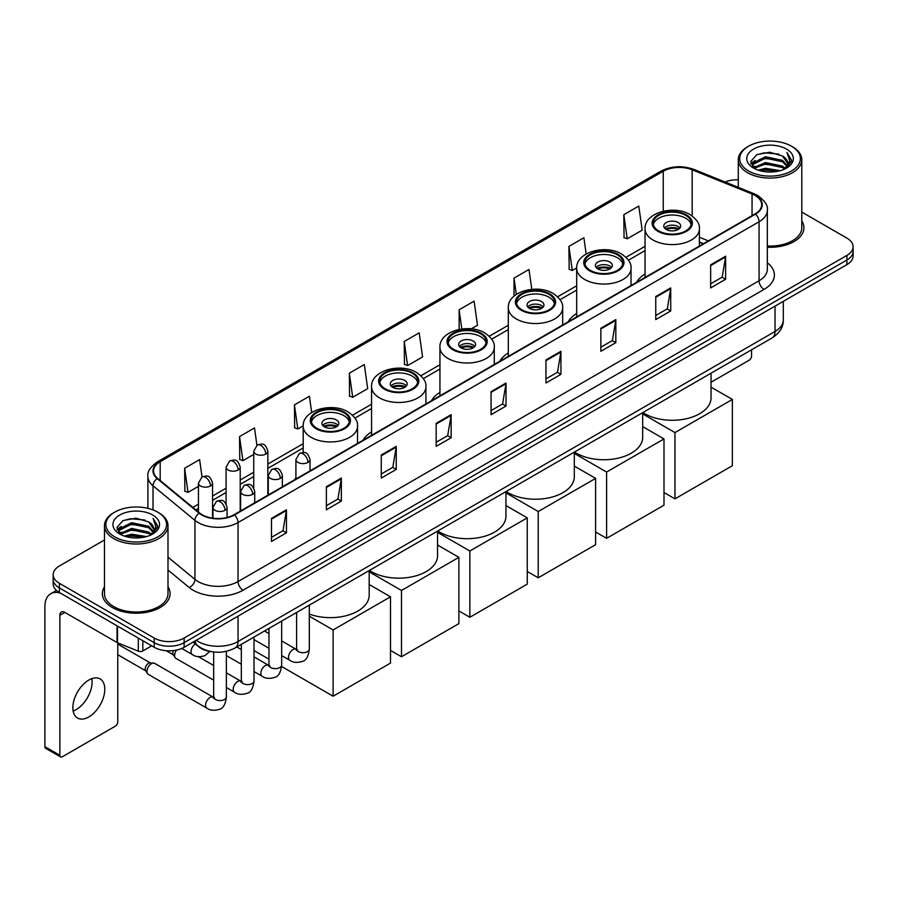 <?xml version="1.0" encoding="UTF-8"?>
<svg xmlns="http://www.w3.org/2000/svg" width="898" height="898" viewBox="0 0 898 898"><rect width="100%" height="100%" fill="white"/><g stroke="black" fill="none" stroke-linecap="round" stroke-linejoin="round"><path stroke-width="1.35" d="M295.913 477.792A37.402 21.597 0 0 0 294.69 479.712M371.57 431.882A37.402 21.597 0 0 0 363.061 440.233M439.941 392.404A37.402 21.597 0 0 0 431.433 400.766M508.313 352.936A37.402 21.597 0 0 0 499.804 361.288M576.684 313.458A37.402 21.597 0 0 0 568.176 321.81M645.056 273.98A37.402 21.597 0 0 0 636.547 282.342M703.359 243.762L699.396 242.168M212.141 651.78A21.17 12.224 180 0 1 198.739 646.785L193.07 642.104M104.471 539.979L59.369 566.009A21.17 12.224 0 0 0 53.173 574.653L53.173 583.88A21.17 12.224 0 0 0 59.369 592.523L154.198 647.267A21.17 12.224 0 0 0 184.135 647.267L846.904 264.629A21.17 12.224 0 0 0 853.1 255.975L853.1 251.373A21.17 12.224 0 0 1 846.904 260.016A21.17 12.224 0 0 0 853.1 251.373L853.1 246.759A21.17 12.224 0 0 0 846.904 238.116L801.802 212.085M53.173 574.653A21.17 12.224 0 0 0 59.369 583.296L154.198 638.04A21.17 12.224 0 0 0 184.135 638.04L184.135 642.654L846.904 260.016L184.135 642.654A21.17 12.224 0 0 1 154.198 642.654A21.17 12.224 0 0 0 184.135 642.654L184.135 647.267M59.369 583.296L59.369 587.909L154.198 642.654L59.369 587.909A21.17 12.224 0 0 1 53.173 579.266A21.17 12.224 0 0 0 59.369 587.909L59.369 592.523M104.471 586.865A33.877 19.554 0 0 0 102.35 593.668A33.877 19.554 0 0 0 112.272 607.497A33.877 19.554 0 0 0 149.191 611.74A33.877 19.554 0 0 0 170.104 593.668A33.877 19.554 0 0 0 167.993 586.865A33.877 19.554 0 0 1 170.104 593.668A33.877 19.554 0 0 1 149.191 611.74A33.877 19.554 0 0 1 112.272 607.497A33.877 19.554 0 0 1 102.35 593.668A33.877 19.554 0 0 1 104.471 586.865M755.072 195.472A22.585 13.043 180 0 1 761.684 204.688A22.585 13.043 180 0 1 755.072 213.915L234.041 514.722A22.585 13.043 180 0 1 199.581 512.983L157.644 478.41A22.585 13.043 180 0 1 153.558 470.934A22.585 13.043 180 0 1 160.181 461.707L663.252 171.26A22.585 13.043 180 0 1 692.178 169.801L752.053 194.013A22.585 13.043 180 0 1 755.072 195.472M755.465 195.236A23.146 13.369 0 0 0 752.378 193.744L692.493 169.531A23.146 13.369 0 0 0 662.847 171.035L159.777 461.482A23.146 13.369 0 0 0 157.184 478.6L199.109 513.173A23.146 13.369 0 0 0 234.445 514.958L755.465 214.139A23.146 13.369 0 0 0 755.465 195.236M271.477 518.415L271.477 541.46L286.451 532.817L286.451 509.772L271.477 518.415M271.477 537.374L283.005 530.718L286.383 510.535A5.646 3.255 -120 0 0 286.451 509.772M282.904 530.774L286.451 532.817M326.378 486.716L326.378 509.772L341.341 501.129L341.341 478.073L326.378 486.716M326.378 505.675L337.906 499.019L341.285 478.836A5.646 3.255 -120 0 0 341.341 478.073M337.805 499.075L341.341 501.129M381.268 455.017L381.268 478.073L396.243 469.43L396.243 446.373L381.268 455.017M381.268 473.987L392.796 467.33L396.186 447.148A5.646 3.255 -120 0 0 396.243 446.373M392.695 467.387L396.243 469.43M436.17 423.328L436.17 446.373L451.144 437.73L451.144 414.685L436.17 423.328M436.17 442.287L447.698 435.631L451.077 415.448A5.646 3.255 -120 0 0 451.144 414.685M447.597 435.687L451.144 437.73M710.655 264.854L710.655 287.91L725.629 279.256L725.629 256.211L710.655 264.854M710.655 283.813L722.183 277.156L725.562 256.974A5.646 3.255 -120 0 0 725.629 256.211M722.082 277.213L725.629 279.256M655.753 296.553L655.753 319.598L670.727 310.955L670.727 287.91L655.753 296.553M655.753 315.512L667.293 308.856L670.671 288.673A5.646 3.255 -120 0 0 670.727 287.91M667.192 308.912L670.727 310.955M600.863 328.241L600.863 351.298L615.826 342.654L615.826 319.598L600.863 328.241M600.863 347.2L612.391 340.544L615.77 320.361A5.646 3.255 -120 0 0 615.826 319.598M612.29 340.6L615.826 342.654M545.962 359.941L545.962 382.986L560.936 374.343L560.936 351.298L545.962 359.941M545.962 378.9L557.49 372.243L560.868 352.061A5.646 3.255 -120 0 0 560.936 351.298M557.389 372.3L560.936 374.343M491.06 391.629L491.06 414.685L506.034 406.042L506.034 382.986L491.06 391.629M491.06 410.588L502.599 403.932L505.978 383.749A5.646 3.255 -120 0 0 506.034 382.986M502.498 403.999L506.034 406.042M767.33 247.242A33.877 19.554 0 0 0 803.923 227.744A33.877 19.554 0 0 0 801.802 220.942A33.877 19.554 0 0 1 803.923 227.744A33.877 19.554 0 0 1 767.33 247.242M184.135 638.04L846.904 255.402A21.17 12.224 0 0 0 853.1 246.759M738.279 179.813A21.17 12.224 0 0 0 725 181.991M311.685 412.508L309.406 396.243L294.432 404.886L294.679 427.796M256.94 445.251L254.504 427.942L239.53 436.585L239.777 459.495M202.039 476.939L199.614 459.63L184.64 468.273L184.876 491.184M471.226 328.848L477.478 325.244L474.099 301.156L459.125 309.799L459.125 329.431M531.784 289.336L528.989 269.467L514.026 278.111L514.026 296.16M586.17 254.011L583.891 237.768L568.917 246.411L569.164 269.321M623.818 214.723L627.197 238.801L642.171 230.157L638.792 206.08L623.818 214.723L624.054 237.633M349.333 373.198L352.712 397.275L367.686 388.632L364.307 364.543L349.333 373.198L349.569 396.108M404.223 341.498L407.602 365.587L422.576 356.933L419.198 332.855L404.223 341.498L404.47 364.408M407.602 365.587L404.223 364.319M459.125 309.799L461.819 328.982M514.026 278.111L516.305 294.398M568.917 246.411L572.295 270.5L576.684 267.963M572.295 270.5L568.917 269.232M627.197 238.801L623.818 237.543M352.712 397.275L349.333 396.018M294.432 404.886L297.81 428.975L303.198 425.865M297.81 428.975L294.432 427.706M239.53 436.585L242.92 460.663L253.741 454.422M242.92 460.663L239.53 459.406M184.64 468.273L188.019 492.362L198.447 486.346M188.019 492.362L184.64 491.094M711.048 382.245L749.078 360.289A3.525 2.043 120 0 0 751.581 355.967L751.581 349.782M748.584 170.979A30.352 17.522 0 0 0 791.497 170.979A30.352 17.522 0 0 0 791.497 146.206L792.496 146.778A31.756 18.342 0 0 1 801.802 159.743A31.756 18.342 0 0 1 782.192 176.682A31.756 18.342 0 0 1 747.585 172.708A31.756 18.342 0 0 1 738.279 159.743A31.756 18.342 0 0 1 747.585 146.778L748.584 146.206A30.352 17.522 0 0 0 748.584 170.979M767.33 246.007A31.756 18.342 0 0 0 801.802 227.744L801.802 159.743M758.148 170.149L765.478 168.274L780.328 170.654M760.247 170.788L765.478 169.722L778.151 171.192M753.613 167.78L765.478 162.516L782.517 166.108L785.256 168.386M754.32 168.397L765.478 163.952L782.517 167.556L784.504 169.071M752.603 166.815L752.995 162.998L765.478 156.746L782.517 160.349L787.187 165.636M752.457 166.119L752.995 164.435L765.478 158.194L782.517 161.786L786.85 166.332M784.324 169.217A17.646 10.192 0 0 0 787.692 163.234A17.646 10.192 0 0 0 782.517 156.028L787.681 163.582M786.513 149.079A23.292 13.448 0 0 0 753.624 149.057A23.292 13.448 0 0 0 753.467 168.038A23.292 13.448 0 0 0 753.568 168.094A23.292 13.448 0 0 0 786.614 168.038A23.292 13.448 0 0 0 786.513 149.079M782.517 156.028L769.844 152.245L756.812 154.636L750.773 161.46L754.78 168.734M785.761 168.51L791.396 161.371L791.508 160.091L786.929 152.436L789.813 161.011L784.504 169.127M792.496 146.778L791.497 146.206A30.352 17.522 0 0 0 748.584 146.206M786.929 152.436L791.497 160.383M756.509 154.793L764.49 152.817L778.779 154.097M751.009 164.065L753.613 162.022M759.338 159.575L764.49 158.587L778.274 159.709M759.338 165.344L764.49 164.345L778.274 165.479M760.393 170.833L764.49 170.104L778.139 171.204M750.851 163.492L755.128 160.461M753.13 167.365L755.128 166.22M685.702 215.352A19.06 11.001 0 0 0 664.935 212.972A19.06 11.001 0 0 0 653.172 223.131A19.06 11.001 0 0 0 658.75 230.909A19.06 11.001 0 0 0 679.517 233.3A19.06 11.001 0 0 0 691.28 223.131A19.06 11.001 0 0 0 685.702 215.352M691.112 224.567A19.06 11.001 0 0 0 685.702 218.236A19.06 11.001 0 0 0 666.103 215.599A19.06 11.001 0 0 0 653.329 224.567M642.889 412.541A38.816 22.416 0 0 0 644.775 413.709A38.816 22.416 0 0 0 687.082 418.569A38.816 22.416 0 0 0 711.048 397.859L711.048 373.186M678.215 222.558A8.475 4.894 0 0 0 668.988 221.492A8.475 4.894 0 0 0 663.757 226.015A8.475 4.894 0 0 0 666.237 229.473A8.475 4.894 0 0 0 675.464 230.528A8.475 4.894 0 0 0 680.695 226.015A8.475 4.894 0 0 0 678.215 222.558M679.943 228.025A8.475 4.894 0 0 0 678.215 226.588A8.475 4.894 0 0 0 664.509 228.025M665.384 228.889A11.292 6.522 180 0 1 678.574 228.687L678.574 229.248M666.305 229.506A9.878 5.702 180 0 1 677.552 229.282L678.574 228.687M677.384 229.888L677.552 229.282M674.97 498.85L674.97 432.578L732.364 399.442L732.364 465.714L674.97 498.85L663.992 492.508M674.97 432.578L642.676 413.933M711.048 387.139L732.364 399.442M617.33 254.83A19.06 11.001 0 0 0 596.564 252.439A19.06 11.001 0 0 0 584.8 262.609A19.06 11.001 0 0 0 590.379 270.388A19.06 11.001 0 0 0 611.145 272.768A19.06 11.001 0 0 0 622.909 262.609A19.06 11.001 0 0 0 617.33 254.83M622.741 264.046A19.06 11.001 0 0 0 617.33 257.704A19.06 11.001 0 0 0 597.731 255.066A19.06 11.001 0 0 0 584.957 264.046M574.518 452.008A38.816 22.416 0 0 0 576.404 453.176A38.816 22.416 0 0 0 618.711 458.036A38.816 22.416 0 0 0 642.676 437.337L642.676 412.665M609.843 262.025A8.475 4.894 0 0 0 600.616 260.97A8.475 4.894 0 0 0 595.385 265.482A8.475 4.894 0 0 0 597.866 268.94A8.475 4.894 0 0 0 607.093 270.006A8.475 4.894 0 0 0 612.324 265.482A8.475 4.894 0 0 0 609.843 262.025M611.572 267.503A8.475 4.894 0 0 0 609.843 266.066A8.475 4.894 0 0 0 596.137 267.503M597.013 268.367A11.292 6.522 180 0 1 610.202 268.165L610.202 268.727M597.933 268.985A9.878 5.702 180 0 1 609.181 268.749L610.202 268.165M609.012 269.366L609.181 268.749M606.599 538.329L606.599 472.056L663.992 438.92L663.992 505.192L606.599 538.329L595.621 531.986M606.599 472.056L574.305 453.4M642.676 426.606L663.992 438.92M548.959 294.297A19.06 11.001 0 0 0 528.192 291.917A19.06 11.001 0 0 0 516.429 302.076A19.06 11.001 0 0 0 522.007 309.855A19.06 11.001 0 0 0 542.774 312.246A19.06 11.001 0 0 0 554.537 302.076A19.06 11.001 0 0 0 548.959 294.297M554.369 303.524A19.06 11.001 0 0 0 548.959 297.182A19.06 11.001 0 0 0 529.36 294.544A19.06 11.001 0 0 0 516.586 303.524M506.146 491.487A38.816 22.416 0 0 0 508.032 492.654A38.816 22.416 0 0 0 550.339 497.514A38.816 22.416 0 0 0 574.305 476.804L574.305 452.143M541.472 301.504A8.475 4.894 0 0 0 532.245 300.448A8.475 4.894 0 0 0 527.014 304.961A8.475 4.894 0 0 0 529.494 308.418A8.475 4.894 0 0 0 538.721 309.484A8.475 4.894 0 0 0 543.952 304.961A8.475 4.894 0 0 0 541.472 301.504M543.2 306.981A8.475 4.894 0 0 0 541.472 305.533A8.475 4.894 0 0 0 527.766 306.981M528.641 307.846A11.292 6.522 180 0 1 541.831 307.632L541.831 308.205M529.562 308.463A9.878 5.702 180 0 1 540.809 308.227L541.831 307.632M540.641 308.833L540.809 308.227M538.228 577.796L538.228 511.523L595.621 478.387L595.621 544.659L538.228 577.796L527.249 571.454M538.228 511.523L505.933 492.879M574.305 466.084L595.621 478.387M480.587 333.775A19.06 11.001 0 0 0 459.821 331.384A19.06 11.001 0 0 0 448.057 341.554A19.06 11.001 0 0 0 453.636 349.333A19.06 11.001 0 0 0 474.402 351.724A19.06 11.001 0 0 0 486.166 341.554A19.06 11.001 0 0 0 480.587 333.775M485.998 342.991A19.06 11.001 0 0 0 480.587 336.66A19.06 11.001 0 0 0 460.988 334.022A19.06 11.001 0 0 0 448.214 342.991M437.775 530.954A38.816 22.416 0 0 0 439.661 532.132A38.816 22.416 0 0 0 481.968 536.982A38.816 22.416 0 0 0 505.933 516.283L505.933 491.61M473.1 340.982A8.475 4.894 0 0 0 463.873 339.915A8.475 4.894 0 0 0 458.642 344.439A8.475 4.894 0 0 0 461.123 347.896A8.475 4.894 0 0 0 470.35 348.952A8.475 4.894 0 0 0 475.581 344.439A8.475 4.894 0 0 0 473.1 340.982M474.829 346.448A8.475 4.894 0 0 0 473.1 345.012A8.475 4.894 0 0 0 459.394 346.448M460.27 347.313A11.292 6.522 180 0 1 473.459 347.111L473.459 347.672M461.19 347.93A9.878 5.702 180 0 1 472.438 347.694L473.459 347.111M472.269 348.312L472.438 347.694M469.856 617.274L469.856 551.002L527.249 517.865L527.249 584.138L469.856 617.274L458.878 610.932M469.856 551.002L437.551 532.357M505.933 505.552L527.249 517.865M412.216 373.254A19.06 11.001 0 0 0 391.449 370.863A19.06 11.001 0 0 0 379.686 381.033A19.06 11.001 0 0 0 385.264 388.812A19.06 11.001 0 0 0 406.031 391.191A19.06 11.001 0 0 0 417.795 381.033A19.06 11.001 0 0 0 412.216 373.254M417.626 382.469A19.06 11.001 0 0 0 412.216 376.127A19.06 11.001 0 0 0 392.617 373.489A19.06 11.001 0 0 0 379.843 382.469M369.404 570.432A38.816 22.416 0 0 0 371.289 571.599A38.816 22.416 0 0 0 413.596 576.46A38.816 22.416 0 0 0 437.551 555.75L437.551 531.088M404.729 380.449A8.475 4.894 0 0 0 395.502 379.394A8.475 4.894 0 0 0 390.271 383.906A8.475 4.894 0 0 0 392.752 387.364A8.475 4.894 0 0 0 401.978 388.43A8.475 4.894 0 0 0 407.209 383.906A8.475 4.894 0 0 0 404.729 380.449M406.457 385.927A8.475 4.894 0 0 0 404.729 384.49A8.475 4.894 0 0 0 391.023 385.927M391.898 386.791A11.292 6.522 180 0 1 405.088 386.589L405.088 387.15M392.819 387.408A9.878 5.702 180 0 1 404.066 387.173L405.088 386.589M403.898 387.79L404.066 387.173M401.485 656.741L401.485 590.48L458.878 557.344L458.878 623.616L401.485 656.741L390.507 650.41M401.485 590.48L369.179 571.824M437.551 545.03L458.878 557.344M343.844 412.721A19.06 11.001 0 0 0 323.078 410.341A19.06 11.001 0 0 0 311.314 420.5A19.06 11.001 0 0 0 316.893 428.279A19.06 11.001 0 0 0 337.659 430.67A19.06 11.001 0 0 0 349.423 420.5A19.06 11.001 0 0 0 343.844 412.721M349.255 421.948A19.06 11.001 0 0 0 343.844 415.606A19.06 11.001 0 0 0 324.245 412.968A19.06 11.001 0 0 0 311.471 421.948M309.316 614.064A38.816 22.416 0 0 0 348.94 614.905A38.816 22.416 0 0 0 369.179 595.228L369.179 570.556M336.357 419.927A8.475 4.894 0 0 0 327.119 418.861A8.475 4.894 0 0 0 321.899 423.385A8.475 4.894 0 0 0 324.38 426.842A8.475 4.894 0 0 0 333.607 427.897A8.475 4.894 0 0 0 338.838 423.385A8.475 4.894 0 0 0 336.357 419.927M338.086 425.405A8.475 4.894 0 0 0 336.357 423.957A8.475 4.894 0 0 0 322.651 425.405M323.527 426.269A11.292 6.522 180 0 1 336.716 426.056L336.716 426.617M324.447 426.887A9.878 5.702 180 0 1 335.695 426.651L336.716 426.056M335.526 427.257L335.695 426.651M333.113 696.219L333.113 629.947L390.507 596.811L390.507 663.083L333.113 696.219L281.613 666.484M268.962 659.188L254.022 650.556M333.113 629.947L309.316 616.208M369.179 584.508L390.507 596.811M213.668 680.179L175.918 658.391A6.353 3.671 -60 0 1 175.132 657.605A6.353 3.671 -60 0 1 174.605 655.473A6.353 3.671 -60 0 1 176.558 650.073M175.132 657.605L173.235 654.563A4.591 2.649 -60 0 1 172.865 653.026A4.591 2.649 -60 0 1 173.426 650.59M146.958 671.446A6.353 3.671 -60 0 1 151.448 663.656A6.353 3.671 -60 0 1 153.547 663.05A6.353 3.671 -60 0 1 154.624 663.341L213.219 697.174A6.353 3.671 -60 0 0 210.323 697.331A6.353 3.671 -60 0 0 210.042 697.488A6.353 3.671 -60 0 0 205.889 703.089A6.353 3.671 -60 0 0 206.866 708.174L148.271 674.353A6.353 3.671 -60 0 1 147.485 673.567A6.353 3.671 -60 0 1 146.958 671.446M147.485 673.567L145.588 670.525A4.591 2.649 -60 0 1 145.207 668.988A4.591 2.649 -60 0 1 148.451 663.375A4.591 2.649 -60 0 1 149.977 662.937L153.547 663.05M91.832 678.641A22.585 13.043 -60 0 1 76.15 709.622A22.585 13.043 -60 0 1 73.131 711.036M88.812 716.941A22.585 13.043 120 0 0 103.573 697.039A22.585 13.043 120 0 0 100.116 678.933A22.585 13.043 120 0 0 88.812 680.055A22.585 13.043 120 0 0 74.063 699.957A22.585 13.043 120 0 0 77.52 718.052A22.585 13.043 120 0 0 88.812 716.941M142.838 640.712L142.838 650.938L151.695 645.819M60.424 593.129A28.231 16.299 -120 0 0 50.748 593.713A28.231 16.299 -120 0 0 44.9 606.633L44.9 746.676L59.874 755.319L59.874 615.287A7.061 4.075 60 0 1 61.333 612.054A7.061 4.075 60 0 1 64.858 612.402L117.043 642.53L117.043 625.816M59.874 755.319A3.525 2.043 120 0 0 60.604 756.935L45.63 748.292A3.525 2.043 -60 0 1 44.9 746.676M60.604 756.935A3.525 2.043 120 0 0 62.366 756.756L115.27 726.213A3.525 2.043 120 0 0 117.761 721.891L117.761 642.856M142.838 650.938A3.525 2.043 180 0 1 138.326 651.162L117.515 642.755A3.525 2.043 180 0 1 117.043 642.53M114.764 536.903A30.352 17.522 0 0 0 157.689 536.903A30.352 17.522 0 0 0 157.689 512.129L158.688 512.702A31.756 18.342 0 0 1 167.993 525.667A31.756 18.342 0 0 1 148.383 542.616A31.756 18.342 0 0 1 113.777 538.632A31.756 18.342 0 0 1 104.471 525.667A31.756 18.342 0 0 1 113.765 512.702L114.764 512.129A30.352 17.522 0 0 0 114.764 536.903M104.471 525.667L104.471 593.668A31.756 18.342 0 0 0 113.777 606.633A31.756 18.342 0 0 0 148.383 610.618A31.756 18.342 0 0 0 167.993 593.668L167.993 525.667M124.339 536.084L131.658 534.209L146.509 536.589M126.438 536.723L131.658 535.646L144.342 537.127M119.793 533.704L131.658 528.439L148.709 532.043L151.448 534.31M120.5 534.332L131.658 529.887L148.709 533.479L150.684 534.995M118.794 532.75L119.187 528.922L131.658 522.681L148.709 526.273L153.367 531.571M118.637 532.043L119.187 530.359L131.658 524.118L148.709 527.721L153.042 532.256M150.505 535.141A17.646 10.192 0 0 0 153.872 529.158A17.646 10.192 0 0 0 148.709 521.951L153.861 529.506M152.694 515.014A23.292 13.448 0 0 0 119.816 514.981A23.292 13.448 0 0 0 119.659 533.973A23.292 13.448 0 0 0 119.76 534.029A23.292 13.448 0 0 0 152.795 533.973A23.292 13.448 0 0 0 152.694 515.014M148.709 521.951L136.025 518.168L123.004 520.571L116.965 527.395L120.961 534.669M151.953 534.433L157.577 527.294L157.689 526.015L153.109 518.37L155.994 526.935L150.696 535.062M158.688 512.702L157.689 512.129A30.352 17.522 0 0 0 114.764 512.129M153.109 518.37L157.689 526.307M122.7 520.717L130.67 518.752L144.971 520.032M117.189 529.988L119.793 527.945M125.529 525.51L130.67 524.511L144.455 525.644M125.529 531.268L130.67 530.269L144.455 531.403M126.584 536.757L130.67 536.039L144.32 537.127M117.043 529.427L121.309 526.385M119.311 533.3L121.309 532.144M196.213 640.296A28.231 16.299 0 0 0 198.11 641.498A28.231 16.299 0 0 0 238.037 641.498L775.03 331.474A28.231 16.299 0 0 0 783.303 319.946C783.505 326.951 779.778 332.945 772.112 337.929L235.119 647.963A14.121 8.149 60 0 0 238.037 641.498L238.037 616.151M775.03 306.117L775.03 331.474A14.121 8.149 60 0 1 772.112 337.929M195.068 640.947A14.121 9.44 129.5 0 0 197.538 645.539L193.25 642.003M846.904 264.629L846.904 255.402M154.198 647.267L154.198 638.04M767.33 262.777A35.291 20.373 180 0 1 764.052 289.403L243.032 590.211A7.061 4.075 60 0 1 238.037 581.567L759.068 280.76A28.231 16.299 0 0 0 767.33 269.232L767.33 210.222A28.231 16.299 180 0 1 759.068 221.75A7.061 4.075 -120 0 0 755.465 214.139M243.032 590.211A35.291 20.373 180 0 1 193.126 590.211A35.291 20.373 180 0 1 189.164 587.494L167.993 570.028M199.109 513.173A7.061 4.726 129.5 0 0 194.945 520.38L194.945 579.39A28.231 16.299 0 0 0 198.11 581.567A28.231 16.299 0 0 0 238.037 581.567L238.037 522.557A28.231 16.299 180 0 1 194.945 520.38L153.019 485.807A28.231 16.299 180 0 1 147.912 476.468L147.912 508.347M767.33 210.222C768.273 205.81 765.029 200.894 757.598 195.472L753.893 193.665A7.061 3.3 112 0 0 752.378 193.744M753.893 193.665L694.008 169.464C682.323 165.322 671.221 165.917 660.715 171.26A7.061 4.075 60 0 1 662.847 171.035M159.777 461.482A7.061 4.075 -120 0 0 157.644 461.707C150.314 466.971 147.081 471.888 147.912 476.468M157.184 478.6A7.061 4.726 129.5 0 0 153.019 485.807L153.019 509.918M694.008 169.464A7.061 3.3 112 0 0 692.493 169.531M234.445 514.958A7.061 4.075 60 0 1 238.037 522.557L759.068 221.75L759.068 280.76A7.061 4.075 60 0 0 764.052 289.403M167.993 557.164L194.945 579.39A7.061 4.726 -50.5 0 1 189.164 587.494M160.181 461.707L160.181 480.497M752.053 194.013L752.053 215.655M692.178 169.801L692.178 216.003M708.354 240.888L699.396 237.263M663.252 171.26L663.252 211.221M645.056 246.31L625.996 257.311M576.684 285.788L557.624 296.789M508.313 325.256L489.253 336.256M439.941 364.734L420.881 375.734M371.57 404.212L352.51 415.213M303.187 443.679L267.851 464.086M253.741 472.236L240.204 480.048M226.094 488.198L212.557 496.01M198.447 504.16L192.812 507.404M491.06 392.359L505.978 383.749M545.962 360.67L560.868 352.061M600.863 328.971L615.77 320.361M655.753 297.283L670.671 288.673M710.655 265.584L725.562 256.974M436.17 424.058L451.077 415.448M381.268 455.757L396.186 447.148M326.378 487.446L341.285 478.836M271.477 519.145L286.383 510.535M657.998 231.347A20.115 11.618 0 0 0 686.454 231.347A20.115 11.618 0 0 0 686.454 214.925A20.115 11.618 0 0 0 657.998 214.925A20.115 11.618 0 0 0 657.998 231.347M699.396 246.052L699.396 228.889A27.176 15.693 180 0 1 682.626 243.392A27.176 15.693 180 0 1 653.014 239.991A27.176 15.693 180 0 1 645.056 228.889L645.056 277.426M589.627 270.814A20.115 11.618 0 0 0 618.082 270.814A20.115 11.618 0 0 0 618.082 254.392A20.115 11.618 0 0 0 589.627 254.392A20.115 11.618 0 0 0 589.627 270.814M631.025 285.53L631.025 268.367A27.176 15.693 180 0 1 614.254 282.859A27.176 15.693 180 0 1 584.643 279.458A27.176 15.693 180 0 1 576.684 268.367L576.684 316.904M521.255 310.293A20.115 11.618 0 0 0 549.699 310.293A20.115 11.618 0 0 0 549.699 293.871A20.115 11.618 0 0 0 521.255 293.871A20.115 11.618 0 0 0 521.255 310.293M562.653 324.997L562.653 307.846A27.176 15.693 180 0 1 545.883 322.337A27.176 15.693 180 0 1 516.271 318.936A27.176 15.693 180 0 1 508.313 307.846L508.313 356.383M452.884 349.771A20.115 11.618 0 0 0 481.328 349.771A20.115 11.618 0 0 0 481.328 333.338A20.115 11.618 0 0 0 452.884 333.338A20.115 11.618 0 0 0 452.884 349.771M494.282 364.476L494.282 347.313A27.176 15.693 180 0 1 477.512 361.815A27.176 15.693 180 0 1 447.9 358.414A27.176 15.693 180 0 1 439.941 347.313L439.941 395.85M384.512 389.238A20.115 11.618 0 0 0 412.957 389.238A20.115 11.618 0 0 0 412.957 372.816A20.115 11.618 0 0 0 384.512 372.816A20.115 11.618 0 0 0 384.512 389.238M425.91 403.954L425.91 386.791A27.176 15.693 180 0 1 409.14 401.283A27.176 15.693 180 0 1 379.528 397.881A27.176 15.693 180 0 1 371.57 386.791L371.57 435.328M316.141 428.716A20.115 11.618 0 0 0 344.585 428.716A20.115 11.618 0 0 0 344.585 412.294A20.115 11.618 0 0 0 316.141 412.294A20.115 11.618 0 0 0 316.141 428.716M357.539 443.421L357.539 426.269A27.176 15.693 180 0 1 340.769 440.761A27.176 15.693 180 0 1 311.157 437.36A27.176 15.693 180 0 1 303.187 426.269L303.187 452.491M307.958 462.425A7.061 4.075 0 0 0 310.023 459.54C307.161 450.493 304.377 452.3 299.438 453.434A7.061 4.075 60 0 1 302.963 453.782A7.061 4.075 -120 0 1 307.958 462.425A7.061 4.075 0 0 1 297.979 462.425A7.061 4.075 0 0 1 295.913 459.54L299.438 453.434M281.669 655.585L289.807 660.288A6.353 3.671 -60 0 1 288.83 655.192A6.353 3.671 -60 0 1 292.984 649.602A6.353 3.671 -60 0 1 293.264 649.445A6.353 3.671 -60 0 1 296.16 649.288L281.669 640.914M296.98 649.928L296.407 650.399L296.609 649.018A6.353 3.671 -0 0 0 298.473 651.622A6.353 3.671 -0 0 0 307.172 651.78A6.353 3.671 -0 0 0 309.316 649.018C308.452 656.404 306.162 660.524 302.469 661.388C297.159 662.993 292.939 662.634 289.807 660.288M280.311 478.387A7.061 4.075 0 0 0 282.376 475.502C279.514 466.455 276.73 468.262 271.791 469.396A7.061 4.075 60 0 1 275.316 469.744A7.061 4.075 -120 0 1 280.311 478.387A7.061 4.075 0 0 1 270.332 478.387A7.061 4.075 0 0 1 268.266 475.502L271.791 469.396M254.022 671.547L262.16 676.25A6.353 3.671 -60 0 1 261.183 671.165A6.353 3.671 -60 0 1 265.337 665.564A6.353 3.671 -60 0 1 265.617 665.407A6.353 3.671 -60 0 1 268.513 665.25L254.022 656.887M269.333 665.889L268.76 666.361L268.962 664.991A6.353 3.671 -0 0 0 270.826 667.584A6.353 3.671 -0 0 0 279.514 667.742A6.353 3.671 -0 0 0 281.669 664.991C280.805 672.366 278.515 676.486 274.822 677.35C269.512 678.955 265.292 678.596 262.16 676.25M252.664 494.349A7.061 4.075 0 0 0 254.729 491.475C251.867 482.417 249.083 484.224 244.144 485.358A7.061 4.075 60 0 1 247.668 485.706A7.061 4.075 -120 0 1 252.664 494.349A7.061 4.075 0 0 1 242.684 494.349A7.061 4.075 0 0 1 240.608 491.475L244.144 485.358M226.375 687.509L234.513 692.212A6.353 3.671 -60 0 1 233.536 687.127A6.353 3.671 -60 0 1 237.689 681.526A6.353 3.671 -60 0 1 237.97 681.369A6.353 3.671 -60 0 1 240.866 681.212L226.375 672.849M241.685 681.851L241.113 682.323L241.315 680.953A6.353 3.671 -0 0 0 243.178 683.546A6.353 3.671 -0 0 0 251.867 683.704A6.353 3.671 -0 0 0 254.022 680.953C253.146 688.328 250.868 692.448 247.174 693.312C241.865 694.929 237.644 694.558 234.513 692.212M225.016 510.311A7.061 4.075 0 0 0 227.082 507.437C224.219 498.379 221.436 500.186 216.497 501.32A7.061 4.075 60 0 1 220.021 501.668A7.061 4.075 -120 0 1 225.016 510.311A7.061 4.075 0 0 1 215.026 510.311A7.061 4.075 0 0 1 212.961 507.437L216.497 501.32M214.038 697.813L213.466 698.285L213.668 696.915A6.353 3.671 -0 0 0 215.531 699.508A6.353 3.671 -0 0 0 224.219 699.665A6.353 3.671 -0 0 0 226.375 696.915C225.499 704.29 223.22 708.41 219.516 709.274C214.218 710.89 209.997 710.52 206.866 708.174M265.786 454.04A7.061 4.075 0 0 0 267.851 451.155C264.989 442.108 262.205 443.915 257.266 445.049A7.061 4.075 60 0 1 260.79 445.397A7.061 4.075 -120 0 1 265.786 454.04A7.061 4.075 0 0 1 255.807 454.04A7.061 4.075 0 0 1 253.741 451.155L257.266 445.049M238.138 470.002A7.061 4.075 0 0 0 240.204 467.117C237.341 458.07 234.558 459.877 229.619 461.011A7.061 4.075 60 0 1 233.143 461.359A7.061 4.075 -120 0 1 238.138 470.002A7.061 4.075 0 0 1 228.159 470.002A7.061 4.075 0 0 1 226.094 467.117L229.619 461.011M210.491 485.964A7.061 4.075 0 0 0 212.557 483.09C209.694 474.032 206.91 475.839 201.971 476.973A7.061 4.075 60 0 1 205.496 477.321A7.061 4.075 -120 0 1 210.491 485.964A7.061 4.075 0 0 1 200.512 485.964A7.061 4.075 0 0 1 198.447 483.09L201.971 476.973M209.694 651.42L205.002 655.652C199.693 657.269 195.472 656.898 192.34 654.552A6.353 3.671 -60 0 1 191.027 651.645A6.353 3.671 -60 0 1 195.337 643.978M59.874 615.287L64.858 612.402M117.515 626.086L117.515 642.755M138.326 651.162L138.326 638.096M235.119 647.963C223.759 653.677 212.399 653.677 201.04 647.963L197.538 645.539M783.303 319.946L783.303 301.346M660.715 171.26L157.644 461.707M645.056 250.609L628.443 260.196M576.684 290.088L560.071 299.674M508.313 329.555L491.7 339.152M439.941 369.033L423.328 378.619M371.57 408.5L354.957 418.098M303.187 447.979L267.851 468.386M253.741 476.535L240.204 484.348M226.094 492.497L212.557 500.309M198.447 508.459L195.876 509.941M703.516 243.672L699.396 242.011M752.401 166.568L752.401 165.4M738.279 187.356L738.279 159.743M699.396 228.889C699.991 224.107 696.859 219.337 689.978 214.566C673.96 204.654 644.113 212.613 645.056 228.889M631.025 268.367C631.62 263.585 628.488 258.815 621.607 254.044C605.589 244.133 575.741 252.08 576.684 268.367M562.653 307.846C563.248 303.064 560.105 298.282 553.235 293.523C537.217 283.611 507.37 291.558 508.313 307.846M494.282 347.313C494.877 342.531 491.734 337.76 484.864 332.99C468.846 323.078 438.999 331.036 439.941 347.313M425.91 386.791C426.505 382.009 423.362 377.239 416.492 372.468C400.474 362.556 370.627 370.504 371.57 386.791M357.539 426.269C358.134 421.488 354.991 416.706 348.121 411.946C332.103 402.023 302.256 409.982 303.187 426.269M297.451 649.793L296.16 649.288M309.316 605.117L309.316 649.018M310.023 470.855L310.023 459.54M268.962 648.255L254.022 639.623M296.609 612.458L296.609 649.018M295.913 479.004L295.913 459.54M268.962 633.584L264.495 631.002M269.804 665.755L268.513 665.25M281.669 621.09L281.669 664.991M282.376 486.817L282.376 475.502M241.315 664.217L226.375 655.585M268.962 628.42L268.962 664.991M268.266 494.966L268.266 475.502M241.315 649.546L236.848 646.964M242.157 681.717L240.866 681.212M254.022 637.052L254.022 680.953M254.729 502.779L254.729 491.475M166.175 650.724L173.46 654.934M241.315 644.382L241.315 680.953M240.608 510.928L240.608 491.475M213.668 665.508L198.346 656.663M214.51 697.679L213.219 697.174M226.375 651.319L226.375 696.915M227.082 517.461L227.082 507.437M117.761 654.698L145.813 670.896M213.668 651.993L213.668 696.915M212.961 518.202L212.961 507.437M117.761 644.102L150.404 662.949M267.851 495.202L267.851 451.155M253.741 487.861L253.741 451.155M240.204 511.164L240.204 467.117M226.094 503.823L226.094 467.117M212.557 518.146L212.557 483.09M192.34 654.552L181.766 648.446M198.447 512.051L198.447 483.09M50.748 593.713L56.462 590.413M118.581 532.503L118.581 531.324"/></g></svg>
